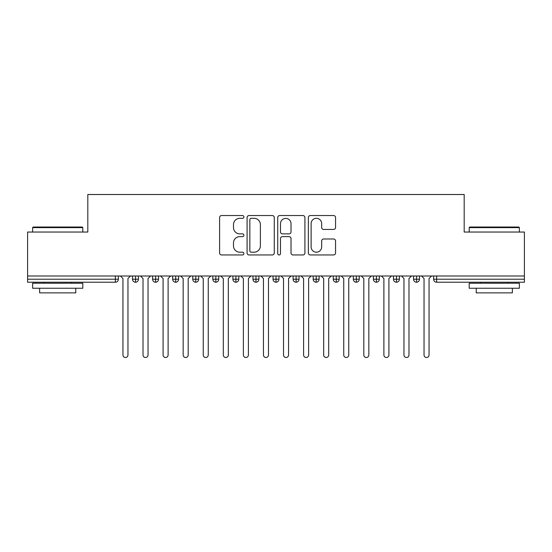 <?xml version="1.0" encoding="UTF-8"?>
<svg xmlns="http://www.w3.org/2000/svg" width="552" height="552" viewBox="0 0 552 552"><rect width="100%" height="100%" fill="white"/><g stroke="black" fill="none" stroke-linecap="round" stroke-linejoin="round"><path stroke-width="0.83" d="M243.887 216.929A1.38 1.38 0 0 0 242.507 215.549L221.573 215.549A1.973 1.973 0 0 0 219.599 217.522L219.599 252.982A1.973 1.973 0 0 0 221.573 254.955L242.507 254.955A1.38 1.38 0 0 0 243.887 253.575A1.38 1.38 0 0 0 242.507 252.195L239.796 252.195A6.307 6.307 0 0 1 233.489 245.888L233.489 242.935A6.307 6.307 0 0 1 239.796 236.629L242.507 236.629A1.38 1.38 0 0 0 243.887 235.255A1.38 1.38 0 0 0 242.507 233.875L239.796 233.875A6.307 6.307 0 0 1 233.489 227.569L233.489 224.616A6.307 6.307 0 0 1 239.796 218.309L242.507 218.309A1.38 1.38 0 0 0 243.887 216.929M333.58 229.439A1.973 1.973 0 0 0 335.554 227.472L335.554 217.522A1.973 1.973 0 0 0 333.58 215.549L310.334 215.549A1.973 1.973 0 0 0 308.361 217.522L308.361 252.982A1.973 1.973 0 0 0 310.334 254.955L333.58 254.955A1.973 1.973 0 0 0 335.554 252.982L335.554 240.969A1.973 1.973 0 0 0 333.58 238.995L323.631 238.995A1.973 1.973 0 0 0 321.664 240.969L321.664 246.923A5.272 5.272 0 0 1 316.393 252.195A5.272 5.272 0 0 1 311.121 246.923L311.121 223.581A5.272 5.272 0 0 1 316.393 218.309A5.272 5.272 0 0 1 321.664 223.581L321.664 227.472A1.973 1.973 0 0 0 323.631 229.439L333.58 229.439M27.6 276L524.4 276L524.4 232.04L464.184 232.04L464.184 194.504L87.816 194.504L87.816 232.04L27.6 232.04L27.6 279.208L115.368 279.208L115.368 276M274.275 217.522A1.973 1.973 0 0 0 272.308 215.549L249.055 215.549A1.973 1.973 0 0 0 247.089 217.522L247.089 252.982A1.973 1.973 0 0 0 249.055 254.955L272.308 254.955A1.973 1.973 0 0 0 274.275 252.982L274.275 217.522M279.692 215.549L302.945 215.549A1.973 1.973 0 0 1 304.911 217.522L304.911 252.982A1.973 1.973 0 0 1 302.945 254.955L292.995 254.955A1.973 1.973 0 0 1 291.021 252.982L291.021 238.602A1.973 1.973 0 0 0 289.055 236.629L282.452 236.629A1.973 1.973 0 0 0 280.485 238.602L280.485 253.575A1.38 1.38 0 0 1 279.105 254.955A1.38 1.38 0 0 1 277.725 253.575L277.725 217.522A1.973 1.973 0 0 1 279.692 215.549M118.376 276L118.376 279.208A3.008 3.008 0 0 1 115.368 282.224L27.6 282.224L27.6 279.208M524.4 276L524.4 282.224L436.632 282.224A3.008 3.008 0 0 1 433.624 279.208L433.624 276L433.624 279.208A3.008 3.008 0 0 0 436.632 282.224L436.632 279.208L524.4 279.208M135.544 282.224A3.008 3.008 0 0 1 132.528 279.208L132.528 276L132.528 279.208A3.008 3.008 0 0 0 135.544 282.224A3.008 3.008 0 0 0 138.448 279.215L138.448 276L138.448 279.208A3.008 3.008 0 0 1 135.544 282.224L135.544 279.208L138.448 279.208M135.544 276L135.544 279.208L132.528 279.208M115.368 282.224A3.008 3.008 0 0 0 118.376 279.208A3.008 3.008 0 0 1 115.368 282.224L115.368 279.208L118.376 279.208M155.616 276L155.616 279.208L152.6 279.208L152.6 276L152.6 279.208A3.008 3.008 0 0 0 155.616 282.224A3.008 3.008 0 0 0 158.527 279.215L158.527 276L158.527 279.208A3.008 3.008 0 0 1 155.616 282.224A3.008 3.008 0 0 1 152.6 279.208A3.008 3.008 0 0 0 155.616 282.224L155.616 279.208L158.527 279.208M175.688 276L175.688 279.208L172.672 279.208L172.672 276L172.672 279.208A3.008 3.008 0 0 0 175.688 282.224A3.008 3.008 0 0 0 178.6 279.215L178.6 276L178.6 279.208A3.008 3.008 0 0 1 175.688 282.224A3.008 3.008 0 0 1 172.672 279.208A3.008 3.008 0 0 0 175.688 282.224L175.688 279.208L178.6 279.208M195.76 276L195.76 282.224A3.008 3.008 0 0 1 192.751 279.208L192.751 276L192.751 279.208A3.008 3.008 0 0 0 195.76 282.224A3.008 3.008 0 0 0 198.672 279.215L198.672 276M215.832 276L215.832 282.224A3.008 3.008 0 0 1 212.824 279.208A3.008 3.008 0 0 0 215.832 282.224A3.008 3.008 0 0 1 212.824 279.208L212.824 276M218.744 276L218.744 279.208A3.008 3.008 0 0 1 215.832 282.224A3.008 3.008 0 0 0 218.744 279.215L212.824 279.208M235.904 276L235.904 279.208L232.896 279.208L232.896 276L232.896 279.208A3.008 3.008 0 0 0 235.904 282.224A3.008 3.008 0 0 0 238.816 279.215L238.816 276L238.816 279.208A3.008 3.008 0 0 1 235.904 282.224A3.008 3.008 0 0 1 232.896 279.208A3.008 3.008 0 0 0 235.904 282.224L235.904 279.208L238.816 279.208M255.976 282.224A3.008 3.008 0 0 1 252.968 279.208L252.968 276L252.968 279.208A3.008 3.008 0 0 0 255.976 282.224A3.008 3.008 0 0 0 258.888 279.215L258.888 276L258.888 279.208A3.008 3.008 0 0 1 255.976 282.224L255.976 279.208L258.888 279.208M276.048 276L276.048 279.208L273.04 279.208L273.04 276L273.04 279.208A3.008 3.008 0 0 0 276.048 282.224A3.008 3.008 0 0 0 278.96 279.215L278.96 276L278.96 279.208A3.008 3.008 0 0 1 276.048 282.224A3.008 3.008 0 0 1 273.04 279.208A3.008 3.008 0 0 0 276.048 282.224L276.048 279.208L278.96 279.208M296.12 276L296.12 282.224A3.008 3.008 0 0 1 293.112 279.208L293.112 276L293.112 279.208A3.008 3.008 0 0 0 296.12 282.224A3.008 3.008 0 0 0 299.032 279.215L299.032 276M316.192 276L316.192 282.224A3.008 3.008 0 0 1 313.184 279.208L313.184 276L313.184 279.208A3.008 3.008 0 0 0 316.192 282.224A3.008 3.008 0 0 0 319.104 279.215L319.104 276M336.272 276L336.272 282.224A3.008 3.008 0 0 1 333.256 279.208L333.256 276L333.256 279.208A3.008 3.008 0 0 0 336.272 282.224A3.008 3.008 0 0 0 339.176 279.215L339.176 276M356.344 276L356.344 279.208L353.328 279.208L353.328 276L353.328 279.208A3.008 3.008 0 0 0 356.344 282.224A3.008 3.008 0 0 0 359.248 279.215L359.248 276L359.248 279.208A3.008 3.008 0 0 1 356.344 282.224A3.008 3.008 0 0 1 353.328 279.208A3.008 3.008 0 0 0 356.344 282.224L356.344 279.208L359.248 279.208M376.416 276L376.416 279.208L373.4 279.208L373.4 276L373.4 279.208A3.008 3.008 0 0 0 376.416 282.224A3.008 3.008 0 0 0 379.327 279.215L379.327 276L379.327 279.208A3.008 3.008 0 0 1 376.416 282.224A3.008 3.008 0 0 1 373.4 279.208A3.008 3.008 0 0 0 376.416 282.224L376.416 279.208L379.327 279.208M396.488 276L396.488 279.208L393.472 279.208L393.472 276L393.472 279.208A3.008 3.008 0 0 0 396.488 282.224A3.008 3.008 0 0 0 399.4 279.215L399.4 276L399.4 279.208A3.008 3.008 0 0 1 396.488 282.224A3.008 3.008 0 0 1 393.472 279.208A3.008 3.008 0 0 0 396.488 282.224L396.488 279.208L399.4 279.208M416.56 276L416.56 282.224A3.008 3.008 0 0 1 413.551 279.208L413.551 276L413.551 279.208A3.008 3.008 0 0 0 416.56 282.224A3.008 3.008 0 0 0 419.472 279.215L419.472 276M255.976 276L255.976 279.208L252.968 279.208M251.222 218.309A1.38 1.38 0 0 0 249.842 219.689L249.842 250.815A1.38 1.38 0 0 0 251.222 252.195L254.079 252.195A6.307 6.307 0 0 0 260.385 245.888L260.385 224.616A6.307 6.307 0 0 0 254.079 218.309L251.222 218.309M291.021 223.677A5.272 5.272 0 0 0 285.75 218.406A5.272 5.272 0 0 0 280.485 223.677L280.485 231.902A1.973 1.973 0 0 0 282.452 233.875L289.055 233.875A1.973 1.973 0 0 0 291.021 231.902L291.021 223.677M122.944 354.984L122.944 278.512L122.944 354.984A2.512 2.512 0 0 0 125.456 357.496A2.512 2.512 0 0 0 127.96 354.984L127.96 278.512L127.96 354.984M130.472 276L127.96 278.512M122.944 278.512L120.439 276M143.016 354.984L143.016 278.512L143.016 354.984A2.512 2.512 0 0 0 145.528 357.496A2.512 2.512 0 0 0 148.04 354.984L148.04 278.512L148.04 354.984M163.088 354.984L163.088 278.512L163.088 354.984A2.512 2.512 0 0 0 165.6 357.496A2.512 2.512 0 0 0 168.112 354.984L168.112 278.512L168.112 354.984M183.16 354.984L183.16 278.512L183.16 354.984A2.512 2.512 0 0 0 185.672 357.496A2.512 2.512 0 0 0 188.184 354.984L188.184 278.512L188.184 354.984M203.239 354.984L203.239 278.512L203.239 354.984A2.512 2.512 0 0 0 205.744 357.496A2.512 2.512 0 0 0 208.256 354.984L208.256 278.512L208.256 354.984M150.544 276L148.04 278.512M143.016 278.512L140.512 276M170.616 276L168.112 278.512M163.088 278.512L160.584 276M190.688 276L188.184 278.512M183.16 278.512L180.656 276M210.76 276L208.256 278.512M203.239 278.512L200.728 276M33.223 227.024L82.2 227.024L82.8 227.624L32.616 227.624L33.223 227.024M57.712 288.248L32.616 288.248L32.616 283.224L82.8 283.224L82.8 288.248L57.712 288.248M75.776 288.248L75.776 292.864L39.64 292.864L39.64 288.248M469.8 227.024L518.776 227.024L519.384 227.624L469.2 227.624L469.8 227.024M494.288 288.248L469.2 288.248L469.2 283.224L519.384 283.224L519.384 288.248L494.288 288.248M512.359 288.248L512.359 292.864L476.224 292.864L476.224 288.248M223.312 354.984L223.312 278.512L223.312 354.984A2.512 2.512 0 0 0 225.816 357.496A2.512 2.512 0 0 0 228.328 354.984L228.328 278.512L228.328 354.984M230.839 276L228.328 278.512M223.312 278.512L220.8 276M243.384 354.984L243.384 278.512L243.384 354.984A2.512 2.512 0 0 0 245.888 357.496A2.512 2.512 0 0 0 248.4 354.984L248.4 278.512L248.4 354.984M250.912 276L248.4 278.512M243.384 278.512L240.872 276M263.456 354.984L263.456 278.512L263.456 354.984A2.512 2.512 0 0 0 265.96 357.496A2.512 2.512 0 0 0 268.472 354.984L268.472 278.512L268.472 354.984M270.984 276L268.472 278.512M263.456 278.512L260.944 276M283.528 354.984L283.528 278.512L283.528 354.984A2.512 2.512 0 0 0 286.039 357.496A2.512 2.512 0 0 0 288.544 354.984L288.544 278.512L288.544 354.984M291.056 276L288.544 278.512M283.528 278.512L281.016 276M303.6 354.984L303.6 278.512L303.6 354.984A2.512 2.512 0 0 0 306.112 357.496A2.512 2.512 0 0 0 308.616 354.984L308.616 278.512L308.616 354.984M311.128 276L308.616 278.512M303.6 278.512L301.088 276M323.672 354.984L323.672 278.512L323.672 354.984A2.512 2.512 0 0 0 326.184 357.496A2.512 2.512 0 0 0 328.688 354.984L328.688 278.512L328.688 354.984M331.2 276L328.688 278.512M323.672 278.512L321.16 276M343.744 354.984L343.744 278.512L343.744 354.984A2.512 2.512 0 0 0 346.256 357.496A2.512 2.512 0 0 0 348.76 354.984L348.76 278.512L348.76 354.984M351.272 276L348.76 278.512M343.744 278.512L341.239 276M363.816 354.984L363.816 278.512L363.816 354.984A2.512 2.512 0 0 0 366.328 357.496A2.512 2.512 0 0 0 368.839 354.984L368.839 278.512L368.839 354.984M371.344 276L368.839 278.512M363.816 278.512L361.312 276M383.888 354.984L383.888 278.512L383.888 354.984A2.512 2.512 0 0 0 386.4 357.496A2.512 2.512 0 0 0 388.912 354.984L388.912 278.512L388.912 354.984M391.416 276L388.912 278.512M383.888 278.512L381.384 276M403.961 354.984L403.961 278.512L403.961 354.984A2.512 2.512 0 0 0 406.472 357.496A2.512 2.512 0 0 0 408.984 354.984L408.984 278.512L408.984 354.984M411.488 276L408.984 278.512M403.961 278.512L401.456 276M424.039 354.984L424.039 278.512L424.039 354.984A2.512 2.512 0 0 0 426.544 357.496A2.512 2.512 0 0 0 429.056 354.984L429.056 278.512L429.056 354.984M431.56 276L429.056 278.512M424.039 278.512L421.528 276M436.632 276L436.632 279.208L433.624 279.208A3.008 3.008 0 0 0 436.632 282.224M192.751 279.208A3.008 3.008 0 0 0 195.76 282.224A3.008 3.008 0 0 0 198.672 279.215L192.751 279.208M293.112 279.208A3.008 3.008 0 0 0 296.12 282.224A3.008 3.008 0 0 0 299.032 279.215L293.112 279.208M313.184 279.208A3.008 3.008 0 0 0 316.192 282.224A3.008 3.008 0 0 0 319.104 279.215L313.184 279.208M333.256 279.208A3.008 3.008 0 0 0 336.272 282.224A3.008 3.008 0 0 0 339.176 279.215L333.256 279.208M413.551 279.208A3.008 3.008 0 0 0 416.56 282.224A3.008 3.008 0 0 0 419.472 279.215L413.551 279.208M32.616 232.04L32.616 227.624M44.056 283.224L44.056 282.224M71.36 283.224L71.36 282.224M82.8 232.04L82.8 227.624M469.2 232.04L469.2 227.624M480.64 283.224L480.64 282.224M507.943 283.224L507.943 282.224M519.384 232.04L519.384 227.624"/></g></svg>
